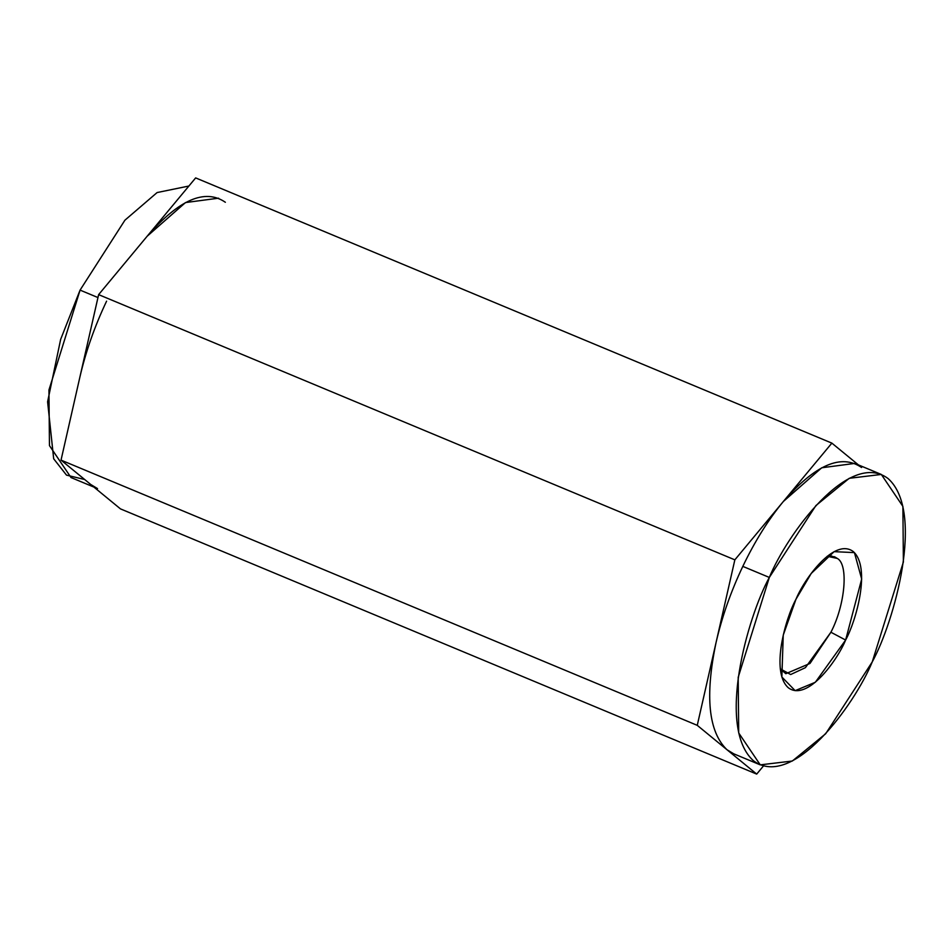 <?xml version="1.0" encoding="UTF-8"?>
<svg xmlns="http://www.w3.org/2000/svg" width="952" height="952" viewBox="0 0 952 952"><rect width="100%" height="100%" fill="white"/><g stroke="black" fill="none" stroke-linecap="round" stroke-linejoin="round"><path stroke-width="1.43" d="M881.326 474.453L854.813 463.41L821.731 467.777L783.353 501.49L734.849 559.847L98.627 294.632L734.849 559.847L783.353 501.49C768.383 519.613 754.865 541.248 742.81 566.38C730.85 591.597 721.925 617.003 716.047 642.6L734.849 559.847L716.047 642.6C704.837 696.186 708.478 731.886 726.971 749.724C708.478 731.886 704.837 696.186 716.047 642.6L697.257 725.341L61.035 460.113L697.257 725.341L756.697 774.095L120.464 508.88L756.697 774.095L763.456 765.967L756.697 774.095L697.257 725.341L716.047 642.6C721.925 617.003 730.85 591.597 742.81 566.38L769.323 577.436C747.558 617.015 716.309 727.59 753.484 760.767C792.504 790.101 854.646 704.861 872.258 661.89C894.023 622.311 925.273 511.736 888.097 478.558C849.077 449.225 786.935 534.465 769.323 577.436L815.9 505.583L849.255 478.297L881.326 474.453L902.889 506.393L903.388 562.001L872.258 661.89L825.682 733.742L792.326 761.029L760.255 764.861L738.692 732.933L738.193 677.324L769.323 577.436L742.81 566.38C754.865 541.248 768.383 519.613 783.353 501.49L831.869 443.12L858.442 464.921L831.869 443.12L195.648 177.905L831.869 443.12L783.353 501.49C815.186 464.814 841.27 453.485 861.584 467.503M845.626 640.042C837.129 660.783 807.141 701.922 788.304 687.76C770.37 671.743 785.448 618.383 795.955 599.284C804.452 578.542 834.44 537.404 853.278 551.565C871.211 567.57 856.134 620.942 845.626 640.042L861.679 579.054L854.42 552.612L834.119 551.648L811.235 573.449L795.955 599.284L783.246 635.139L781.866 677.003L795.146 690.652L815.352 682.251L845.626 640.042L830.906 632.247C845.245 604.901 848.744 564.298 837.284 558.431L834.559 556.777L827.217 556.265L837.284 558.431L831.465 556.004L837.284 558.431C848.744 564.298 845.245 604.901 830.906 632.247L805.404 667.661L790.672 674.528L780.283 668.851L785.817 673.707L810.009 663.437L830.906 632.247L845.626 640.042M61.035 460.113L120.464 508.88L61.035 460.113L79.825 377.373L61.035 460.113M98.627 294.632L79.825 377.373L98.627 294.632L147.132 236.263L98.627 294.632M195.648 177.905L147.132 236.263L195.648 177.905M84.669 479.51L66.509 475.131L53.681 458.793L47.6 401.792L60.654 339.352L80.075 290.11L124.926 220.186L157.104 192.554L188.877 186.033L157.104 192.554L124.926 220.186L80.075 290.11L48.945 389.999L49.456 445.607L71.019 477.547L93.903 487.079M225.362 202.276C205.037 188.258 178.964 199.587 147.132 236.263L185.497 202.562L218.591 198.183M106.588 301.165C94.629 326.369 85.704 351.776 79.825 377.373C85.704 351.776 94.629 326.369 106.588 301.165M80.075 290.11L97.961 297.56L80.075 290.11M97.52 488.59L90.749 484.497M726.971 749.724L733.754 753.817L760.255 764.861"/></g></svg>
